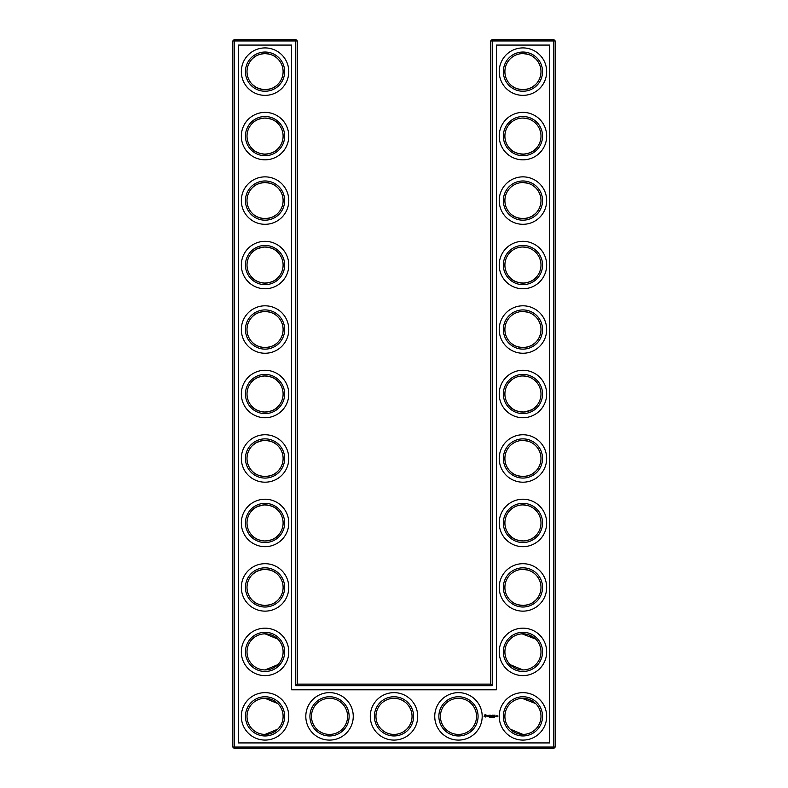 <?xml version="1.0" encoding="UTF-8"?>
<svg xmlns="http://www.w3.org/2000/svg" width="788" height="788" viewBox="0 0 788 788"><rect width="100%" height="100%" fill="white"/><g stroke="black" fill="none" stroke-linecap="round" stroke-linejoin="round"><path stroke-width="1.18" d="M252.327 84.444L255.253 86.798M256.888 87.734L262.719 89.537M264.463 89.674C270.698 89.32 275.14 87.567 277.78 84.434C275.229 87.438 270.983 89.192 265.054 89.684C259.104 89.172 254.859 87.429 252.327 84.434M264.482 53.594C270.708 53.958 275.14 55.702 277.78 58.834C275.229 55.84 270.983 54.086 265.054 53.584C259.104 54.096 254.859 55.849 252.327 58.834C254.514 56.362 257.971 54.658 262.7 53.742M264.482 118.062C270.708 118.436 275.14 120.18 277.78 123.312C275.229 120.308 270.983 118.555 265.054 118.052C259.104 118.564 254.859 120.318 252.327 123.312C254.396 121.007 257.577 119.343 261.892 118.338L262.276 118.269M283.109 71.639A18.055 18.055 0 0 0 256.031 56.007A18.055 18.055 0 0 0 256.031 87.271A18.055 18.055 0 0 0 283.109 71.639M283.109 136.107A18.055 18.055 0 0 0 256.031 120.475A18.055 18.055 0 0 0 256.031 151.739A18.055 18.055 0 0 0 283.109 136.107M264.463 154.153C270.698 153.788 275.14 152.045 277.78 148.912C275.229 151.907 270.983 153.66 265.054 154.162C259.104 153.65 254.859 151.897 252.327 148.912C254.514 151.394 257.981 153.089 262.719 154.005M297.293 684.132L297.293 40.946L295.746 39.4L234.361 39.4L234.361 747.054L553.639 747.054L553.639 40.946L490.707 40.946L490.707 684.132L492.254 685.678L295.746 685.678L297.293 684.132L490.707 684.132M234.361 39.4L232.815 40.946L232.815 747.054L234.361 748.6L553.639 748.6L555.185 747.054L555.185 40.946L553.639 39.4L492.254 39.4L490.707 40.946M535.604 58.765L533.831 57.238M530.954 55.455L528.965 54.618M528.315 54.402L523.163 53.584M535.604 84.503L532.796 86.769M532.324 87.064L531.752 87.399M531.723 87.409L528.728 88.739M528.63 88.768L524.906 89.586M524.099 89.655C517.647 89.458 513.047 87.744 510.289 84.503L510.22 84.434C512.771 87.438 517.017 89.192 522.946 89.684C528.896 89.172 533.141 87.429 535.673 84.434M535.436 638.861L528.965 634.872L523.843 633.857M535.604 574.55L533.831 573.024M530.954 571.241L528.965 570.394M528.315 570.187L523.163 569.369M535.604 600.289L532.796 602.544M532.324 602.84L531.752 603.175M531.723 603.194L528.738 604.514M528.63 604.554L524.906 605.361M524.099 605.43C517.647 605.233 513.047 603.519 510.289 600.289M510.269 600.269L510.22 600.22C512.771 603.214 517.017 604.967 522.946 605.47C528.896 604.957 533.141 603.204 535.673 600.22M535.436 703.329L528.965 699.34L523.843 698.335M535.604 252.19L533.831 250.653M530.954 248.87L528.965 248.033M528.315 247.816L523.163 247.008M535.604 277.928L532.796 280.183M532.324 280.479L531.752 280.814M531.723 280.824L528.728 282.153M528.63 282.183L524.906 283M524.099 283.069C517.647 282.872 513.047 281.158 510.289 277.928L510.22 277.859C512.771 280.853 517.017 282.606 522.946 283.109C528.896 282.596 533.141 280.843 535.673 277.859M535.604 381.136L533.831 379.599M530.954 377.816L528.965 376.979M528.315 376.762L523.163 375.945M535.604 406.864L532.796 409.13M532.324 409.425L531.752 409.76M531.723 409.77L524.906 411.947M524.099 412.016C517.647 411.819 513.047 410.105 510.289 406.864L510.22 406.805C512.771 409.799 517.017 411.553 522.946 412.055C528.896 411.543 533.141 409.79 535.673 406.805M535.604 316.658L533.831 315.131M530.954 313.348L528.965 312.511M528.315 312.294L523.163 311.477M535.604 342.396L532.796 344.651M532.324 344.947L531.752 345.292M531.723 345.302L528.728 346.631M528.63 346.661L524.906 347.469M524.099 347.547C517.647 347.35 513.047 345.627 510.289 342.396L510.22 342.327C512.771 345.331 517.017 347.075 522.946 347.577C528.896 347.065 533.141 345.321 535.673 342.327M535.604 123.243L533.831 121.707M530.954 119.934L528.965 119.087M528.315 118.88L523.124 118.062M535.604 148.981L532.796 151.237M532.324 151.532L531.752 151.867M531.723 151.877L528.728 153.207M528.63 153.246L524.916 154.054M524.099 154.123C517.647 153.926 513.047 152.212 510.289 148.981L510.22 148.912C512.771 151.907 517.017 153.66 522.946 154.162C528.896 153.65 533.141 151.897 535.673 148.912M535.604 187.711L533.831 186.185M530.954 184.402L528.965 183.565M528.315 183.348L523.124 182.53M535.604 213.449L532.796 215.715M532.324 216.011L531.752 216.345M531.723 216.355L528.728 217.685M528.63 217.715L524.906 218.532M524.099 218.601C517.647 218.404 513.047 216.68 510.289 213.449L510.22 213.381C512.771 216.385 517.017 218.128 522.946 218.631C528.896 218.118 533.141 216.375 535.673 213.381M535.604 510.072L533.831 508.546M530.954 506.763L528.965 505.926M528.315 505.709L523.163 504.891M535.604 535.81L532.796 538.076M532.324 538.371L531.752 538.706M531.723 538.716L528.738 540.046M528.63 540.075L524.906 540.893M524.099 540.962C517.647 540.765 513.047 539.051 510.289 535.81L510.22 535.751C512.771 538.746 517.017 540.499 522.946 541.001C528.896 540.489 533.141 538.736 535.673 535.751M535.604 445.604L533.831 444.077M530.954 442.295L528.965 441.457M528.315 441.241L523.124 440.423M535.604 471.342L532.796 473.598M532.324 473.893L531.752 474.238M531.723 474.248L528.728 475.578M528.63 475.607L524.906 476.415M524.099 476.484C517.647 476.287 513.047 474.573 510.289 471.342L510.22 471.273C512.771 474.277 517.017 476.021 522.946 476.523C528.896 476.011 533.141 474.268 535.673 471.273M264.482 218.621C270.708 218.256 275.14 216.513 277.78 213.381C275.229 216.385 270.983 218.128 265.054 218.631C259.104 218.118 254.859 216.375 252.327 213.381C254.514 215.863 257.971 217.557 262.7 218.483M264.482 182.54C270.708 182.905 275.14 184.648 277.78 187.78C275.229 184.786 270.983 183.033 265.054 182.53C259.104 183.043 254.859 184.796 252.327 187.78C254.514 185.308 257.971 183.604 262.7 182.688M264.463 605.46C270.698 605.095 275.14 603.352 277.78 600.22C275.229 603.214 270.983 604.967 265.054 605.47C259.104 604.957 254.859 603.204 252.327 600.22C254.514 602.702 257.981 604.396 262.719 605.322M264.463 569.379C270.698 569.734 275.14 571.487 277.78 574.619C275.229 571.615 270.983 569.872 265.054 569.369C259.104 569.882 254.859 571.625 252.327 574.619L255.263 572.246M256.888 571.32L262.217 569.586M264.463 283.099C270.698 282.734 275.14 280.991 277.78 277.859C275.229 280.853 270.983 282.606 265.054 283.109C259.104 282.596 254.859 280.843 252.327 277.859C254.396 280.164 257.577 281.818 261.892 282.833L262.719 282.951M264.463 247.008C270.698 247.373 275.14 249.116 277.78 252.249C275.229 249.254 270.983 247.501 265.054 246.999C259.104 247.511 254.859 249.264 252.327 252.249L255.253 249.894M256.888 248.949L262.719 247.156M264.482 347.567C270.708 347.203 275.14 345.459 277.78 342.327C275.229 345.331 270.983 347.075 265.054 347.577C259.104 347.065 254.859 345.321 252.327 342.327C254.396 344.632 257.577 346.287 261.892 347.301L262.217 347.35M264.463 311.487C270.698 311.841 275.14 313.594 277.78 316.727C275.229 313.722 270.983 311.979 265.054 311.477C259.104 311.989 254.859 313.732 252.327 316.727C254.396 314.422 257.577 312.767 261.892 311.752L262.345 311.684M264.463 412.045C270.698 411.681 275.14 409.937 277.78 406.805C275.229 409.799 270.983 411.553 265.054 412.055C259.104 411.543 254.859 409.79 252.327 406.805C254.396 409.11 257.577 410.765 261.892 411.769L262.719 411.897M264.482 375.955C270.708 376.319 275.14 378.073 277.78 381.195C275.229 378.201 270.983 376.447 265.054 375.945C259.104 376.457 254.859 378.21 252.327 381.195C254.514 378.723 257.971 377.028 262.7 376.103M264.482 476.513C270.708 476.149 275.14 474.406 277.78 471.273C275.229 474.277 270.983 476.021 265.054 476.523C259.104 476.011 254.859 474.268 252.327 471.273C254.514 473.746 257.971 475.45 262.7 476.376M264.463 440.433C270.698 440.787 275.14 442.541 277.78 445.673C275.229 442.669 270.983 440.925 265.054 440.423C259.104 440.935 254.859 442.679 252.327 445.673L255.263 443.309M256.888 442.373L262.158 440.659M264.463 540.992C270.698 540.627 275.14 538.884 277.78 535.751C275.229 538.746 270.983 540.499 265.054 541.001C259.104 540.489 254.859 538.736 252.327 535.751C254.514 538.224 257.981 539.928 262.719 540.844M264.463 504.901C270.698 505.266 275.14 507.009 277.78 510.141C275.229 507.147 270.983 505.394 265.054 504.891C259.104 505.404 254.859 507.157 252.327 510.141L255.253 507.787M256.888 506.842L262.719 505.049M284.655 71.639A19.601 19.601 0 0 0 255.253 54.658A19.601 19.601 0 0 0 255.253 88.611A19.601 19.601 0 0 0 284.655 71.639M284.655 136.107A19.601 19.601 0 0 0 255.253 119.136A19.601 19.601 0 0 0 255.253 153.079A19.601 19.601 0 0 0 284.655 136.107M297.293 40.946L232.815 40.946M295.746 685.678L295.746 39.4M492.254 39.4L492.254 685.678M553.639 39.4L553.639 40.946L555.185 40.946M555.185 747.054L553.639 747.054L553.639 748.6M234.361 748.6L234.361 747.054L232.815 747.054M522.099 53.604L523.37 53.594M522.099 118.072L523.37 118.062M522.099 633.857L535.673 639.088M522.099 698.335L535.673 703.566M510.22 664.688L522.946 669.948M522.099 569.389L523.37 569.369M510.22 729.166L522.946 734.416M522.099 247.018L523.37 247.008M522.099 311.496L523.37 311.477M522.099 375.965L523.37 375.955M522.099 440.443L523.37 440.423M522.099 182.55L523.37 182.53M522.099 504.911L523.37 504.901M277.78 639.088L265.054 633.838M277.78 664.688L265.054 669.948M277.78 703.566L265.054 698.316M277.78 729.166L265.054 734.416M288.782 71.639A23.729 23.729 0 0 0 253.194 51.092A23.729 23.729 0 0 0 253.194 92.186A23.729 23.729 0 0 0 288.782 71.639M283.109 200.585A18.055 18.055 0 0 0 256.031 184.944A18.055 18.055 0 0 0 256.031 216.217A18.055 18.055 0 0 0 283.109 200.585M288.782 136.107A23.729 23.729 0 0 0 253.194 115.56A23.729 23.729 0 0 0 253.194 156.654A23.729 23.729 0 0 0 288.782 136.107M238.488 742.926L238.488 45.074L291.619 45.074L291.619 689.805L496.381 689.805L496.381 45.074L549.512 45.074L549.512 742.926L238.488 742.926M522.946 53.584A18.055 18.055 0 0 1 538.578 80.662A18.055 18.055 0 0 1 507.314 80.662A18.055 18.055 0 0 1 522.946 53.584M522.946 118.052A18.055 18.055 0 0 1 538.578 145.14A18.055 18.055 0 0 1 507.314 145.14A18.055 18.055 0 0 1 522.946 118.052M329.532 698.316A18.055 18.055 0 0 1 345.164 725.393A18.055 18.055 0 0 1 313.89 725.393A18.055 18.055 0 0 1 329.532 698.316M394 698.316A18.055 18.055 0 0 1 409.632 725.393A18.055 18.055 0 0 1 378.368 725.393A18.055 18.055 0 0 1 394 698.316M283.109 716.361A18.055 18.055 0 0 0 256.031 700.729A18.055 18.055 0 0 0 256.031 731.993A18.055 18.055 0 0 0 283.109 716.361M522.946 633.838A18.055 18.055 0 0 1 538.578 660.915A18.055 18.055 0 0 1 507.314 660.915A18.055 18.055 0 0 1 522.946 633.838M522.946 569.369A18.055 18.055 0 0 1 538.578 596.447A18.055 18.055 0 0 1 507.314 596.447A18.055 18.055 0 0 1 522.946 569.369M522.946 698.316A18.055 18.055 0 0 1 538.578 725.393A18.055 18.055 0 0 1 507.314 725.393A18.055 18.055 0 0 1 522.946 698.316M458.468 698.316A18.055 18.055 0 0 1 474.11 725.393A18.055 18.055 0 0 1 442.836 725.393A18.055 18.055 0 0 1 458.468 698.316M522.946 504.891A18.055 18.055 0 0 1 538.578 531.969A18.055 18.055 0 0 1 507.314 531.969A18.055 18.055 0 0 1 522.946 504.891M522.946 182.53A18.055 18.055 0 0 1 538.578 209.608A18.055 18.055 0 0 1 507.314 209.608A18.055 18.055 0 0 1 522.946 182.53M522.946 246.999A18.055 18.055 0 0 1 538.578 274.076A18.055 18.055 0 0 1 507.314 274.076A18.055 18.055 0 0 1 522.946 246.999M522.946 311.477A18.055 18.055 0 0 1 538.578 338.554A18.055 18.055 0 0 1 507.314 338.554A18.055 18.055 0 0 1 522.946 311.477M522.946 375.945A18.055 18.055 0 0 1 538.578 403.023A18.055 18.055 0 0 1 507.314 403.023A18.055 18.055 0 0 1 522.946 375.945M522.946 440.423A18.055 18.055 0 0 1 538.578 467.501A18.055 18.055 0 0 1 507.314 467.501A18.055 18.055 0 0 1 522.946 440.423M283.109 265.054A18.055 18.055 0 0 0 256.031 249.422A18.055 18.055 0 0 0 256.031 280.686A18.055 18.055 0 0 0 283.109 265.054M283.109 651.893A18.055 18.055 0 0 0 256.031 636.261A18.055 18.055 0 0 0 256.031 667.525A18.055 18.055 0 0 0 283.109 651.893M283.109 587.415A18.055 18.055 0 0 0 256.031 571.783A18.055 18.055 0 0 0 256.031 603.056A18.055 18.055 0 0 0 283.109 587.415M283.109 522.946A18.055 18.055 0 0 0 256.031 507.314A18.055 18.055 0 0 0 256.031 538.578A18.055 18.055 0 0 0 283.109 522.946M283.109 329.532A18.055 18.055 0 0 0 256.031 313.89A18.055 18.055 0 0 0 256.031 345.164A18.055 18.055 0 0 0 283.109 329.532M283.109 394A18.055 18.055 0 0 0 256.031 378.368A18.055 18.055 0 0 0 256.031 409.632A18.055 18.055 0 0 0 283.109 394M283.109 458.468A18.055 18.055 0 0 0 256.031 442.836A18.055 18.055 0 0 0 256.031 474.11A18.055 18.055 0 0 0 283.109 458.468M284.655 200.585A19.601 19.601 0 0 0 255.253 183.604A19.601 19.601 0 0 0 255.253 217.557A19.601 19.601 0 0 0 284.655 200.585M522.946 52.038A19.601 19.601 0 0 1 539.918 81.44A19.601 19.601 0 0 1 505.975 81.44A19.601 19.601 0 0 1 522.946 52.038M522.946 116.506A19.601 19.601 0 0 1 539.918 145.908A19.601 19.601 0 0 1 505.975 145.908A19.601 19.601 0 0 1 522.946 116.506M329.532 696.759A19.601 19.601 0 0 1 346.503 726.162A19.601 19.601 0 0 1 312.55 726.162A19.601 19.601 0 0 1 329.532 696.759M394 696.759A19.601 19.601 0 0 1 410.972 726.162A19.601 19.601 0 0 1 377.028 726.162A19.601 19.601 0 0 1 394 696.759M284.655 716.361A19.601 19.601 0 0 0 255.253 699.389A19.601 19.601 0 0 0 255.253 733.342A19.601 19.601 0 0 0 284.655 716.361M522.946 632.291A19.601 19.601 0 0 1 539.918 661.693A19.601 19.601 0 0 1 505.975 661.693A19.601 19.601 0 0 1 522.946 632.291M522.946 567.823A19.601 19.601 0 0 1 539.918 597.215A19.601 19.601 0 0 1 505.975 597.215A19.601 19.601 0 0 1 522.946 567.823M522.946 696.759A19.601 19.601 0 0 1 539.918 726.162A19.601 19.601 0 0 1 505.975 726.162A19.601 19.601 0 0 1 522.946 696.759M458.468 696.759A19.601 19.601 0 0 1 475.45 726.162A19.601 19.601 0 0 1 441.497 726.162A19.601 19.601 0 0 1 458.468 696.759M522.946 503.345A19.601 19.601 0 0 1 539.918 532.747A19.601 19.601 0 0 1 505.975 532.747A19.601 19.601 0 0 1 522.946 503.345M522.946 180.984A19.601 19.601 0 0 1 539.918 210.386A19.601 19.601 0 0 1 505.975 210.386A19.601 19.601 0 0 1 522.946 180.984M522.946 245.452A19.601 19.601 0 0 1 539.918 274.854A19.601 19.601 0 0 1 505.975 274.854A19.601 19.601 0 0 1 522.946 245.452M522.946 309.93A19.601 19.601 0 0 1 539.918 339.323A19.601 19.601 0 0 1 505.975 339.323A19.601 19.601 0 0 1 522.946 309.93M522.946 374.399A19.601 19.601 0 0 1 539.918 403.801A19.601 19.601 0 0 1 505.975 403.801A19.601 19.601 0 0 1 522.946 374.399M522.946 438.877A19.601 19.601 0 0 1 539.918 468.269A19.601 19.601 0 0 1 505.975 468.269A19.601 19.601 0 0 1 522.946 438.877M284.655 265.054A19.601 19.601 0 0 0 255.253 248.082A19.601 19.601 0 0 0 255.253 282.025A19.601 19.601 0 0 0 284.655 265.054M284.655 651.893A19.601 19.601 0 0 0 255.253 634.921A19.601 19.601 0 0 0 255.253 668.864A19.601 19.601 0 0 0 284.655 651.893M284.655 587.415A19.601 19.601 0 0 0 255.253 570.443A19.601 19.601 0 0 0 255.253 604.396A19.601 19.601 0 0 0 284.655 587.415M284.655 522.946A19.601 19.601 0 0 0 255.253 505.975A19.601 19.601 0 0 0 255.253 539.918A19.601 19.601 0 0 0 284.655 522.946M284.655 329.532A19.601 19.601 0 0 0 255.253 312.55A19.601 19.601 0 0 0 255.253 346.503A19.601 19.601 0 0 0 284.655 329.532M284.655 394A19.601 19.601 0 0 0 255.253 377.028A19.601 19.601 0 0 0 255.253 410.972A19.601 19.601 0 0 0 284.655 394M284.655 458.468A19.601 19.601 0 0 0 255.253 441.497A19.601 19.601 0 0 0 255.253 475.45A19.601 19.601 0 0 0 284.655 458.468M497.277 715.859L497.898 715.859L497.819 716.784L497.277 715.859M496.588 715.859L497.198 715.947L496.667 716.568L496.588 715.859M496.44 715.859L495.908 716.568L496.44 715.859M494.431 717.671L494.588 717.031L494.263 717.612M494.234 715.149L495.1 715.228L494.322 715.307L494.943 715.859L494.322 716.41L495.022 716.568L494.165 716.489L494.234 715.149M493.997 717.651L493.918 717.001L493.997 717.651M493.485 717.543L493.091 717.021L493.16 717.661M493.662 715.228L493.741 716.568L493.662 715.228M492.707 717.671L492.707 716.981L492.707 717.671M492.549 715.149L493.416 715.228L492.638 715.307L493.258 715.859L492.559 716.568L492.549 715.149M491.85 717.09L491.357 717.651L491.85 717.09M490.796 717.001L491.229 717.651L490.796 717.001M491.515 716.016L492.076 715.149L492.076 716.568L491.998 715.514L491.515 716.253L491.032 715.514L490.954 716.568L490.875 715.228L491.515 716.016M490.609 717.602L490.185 717.001L490.609 717.602M489.653 715.228L490.599 715.228L489.811 715.307L490.441 715.859L489.811 716.41L490.51 716.568L489.653 716.489L489.653 715.228M489.19 717.07L489.604 717.651L489.19 717.07M488.816 715.307L489.446 715.228L488.895 716.568L488.816 715.307M487.171 715.76L488.146 715.317L487.329 715.642L488.215 716.381L487.24 716.4L488.058 716.075L487.171 715.76M484.728 714.913L485.743 714.657L486.482 715.405L485.743 717.05L484.088 716.312L484.728 714.913M288.782 200.585A23.729 23.729 0 0 0 253.194 180.038A23.729 23.729 0 0 0 253.194 221.132A23.729 23.729 0 0 0 288.782 200.585M522.946 47.91A23.729 23.729 0 0 1 543.493 83.498A23.729 23.729 0 0 1 502.399 83.498A23.729 23.729 0 0 1 522.946 47.91M522.946 112.379A23.729 23.729 0 0 1 543.493 147.977A23.729 23.729 0 0 1 502.399 147.977A23.729 23.729 0 0 1 522.946 112.379M329.532 692.642A23.729 23.729 0 0 1 350.079 728.23A23.729 23.729 0 0 1 308.985 728.23A23.729 23.729 0 0 1 329.532 692.642M394 692.642A23.729 23.729 0 0 1 414.547 728.23A23.729 23.729 0 0 1 373.453 728.23A23.729 23.729 0 0 1 394 692.642M288.782 716.361A23.729 23.729 0 0 0 253.194 695.814A23.729 23.729 0 0 0 253.194 736.908A23.729 23.729 0 0 0 288.782 716.361M522.946 628.164A23.729 23.729 0 0 1 543.493 663.752A23.729 23.729 0 0 1 502.399 663.752A23.729 23.729 0 0 1 522.946 628.164M522.946 563.696A23.729 23.729 0 0 1 543.493 599.284A23.729 23.729 0 0 1 502.399 599.284A23.729 23.729 0 0 1 522.946 563.696M522.946 692.642A23.729 23.729 0 0 1 543.493 728.23A23.729 23.729 0 0 1 502.399 728.23A23.729 23.729 0 0 1 522.946 692.642M458.468 692.642A23.729 23.729 0 0 1 479.015 728.23A23.729 23.729 0 0 1 437.921 728.23A23.729 23.729 0 0 1 458.468 692.642M522.946 499.218A23.729 23.729 0 0 1 543.493 534.806A23.729 23.729 0 0 1 502.399 534.806A23.729 23.729 0 0 1 522.946 499.218M522.946 176.857A23.729 23.729 0 0 1 543.493 212.445A23.729 23.729 0 0 1 502.399 212.445A23.729 23.729 0 0 1 522.946 176.857M522.946 241.325A23.729 23.729 0 0 1 543.493 276.913A23.729 23.729 0 0 1 502.399 276.913A23.729 23.729 0 0 1 522.946 241.325M522.946 305.803A23.729 23.729 0 0 1 543.493 341.391A23.729 23.729 0 0 1 502.399 341.391A23.729 23.729 0 0 1 522.946 305.803M522.946 370.271A23.729 23.729 0 0 1 543.493 405.859A23.729 23.729 0 0 1 502.399 405.859A23.729 23.729 0 0 1 522.946 370.271M522.946 434.749A23.729 23.729 0 0 1 543.493 470.337A23.729 23.729 0 0 1 502.399 470.337A23.729 23.729 0 0 1 522.946 434.749M288.782 265.054A23.729 23.729 0 0 0 253.194 244.507A23.729 23.729 0 0 0 253.194 285.601A23.729 23.729 0 0 0 288.782 265.054M288.782 651.893A23.729 23.729 0 0 0 253.194 631.346A23.729 23.729 0 0 0 253.194 672.44A23.729 23.729 0 0 0 288.782 651.893M288.782 587.415A23.729 23.729 0 0 0 253.194 566.867A23.729 23.729 0 0 0 253.194 607.962A23.729 23.729 0 0 0 288.782 587.415M288.782 522.946A23.729 23.729 0 0 0 253.194 502.399A23.729 23.729 0 0 0 253.194 543.493A23.729 23.729 0 0 0 288.782 522.946M288.782 329.532A23.729 23.729 0 0 0 253.194 308.985A23.729 23.729 0 0 0 253.194 350.079A23.729 23.729 0 0 0 288.782 329.532M288.782 394A23.729 23.729 0 0 0 253.194 373.453A23.729 23.729 0 0 0 253.194 414.547A23.729 23.729 0 0 0 288.782 394M288.782 458.468A23.729 23.729 0 0 0 253.194 437.921A23.729 23.729 0 0 0 253.194 479.015A23.729 23.729 0 0 0 288.782 458.468M492.539 717.592L492.539 717.07M485.536 715.277L484.699 715.612L485.044 716.44L485.871 716.105L485.536 715.277"/></g></svg>
